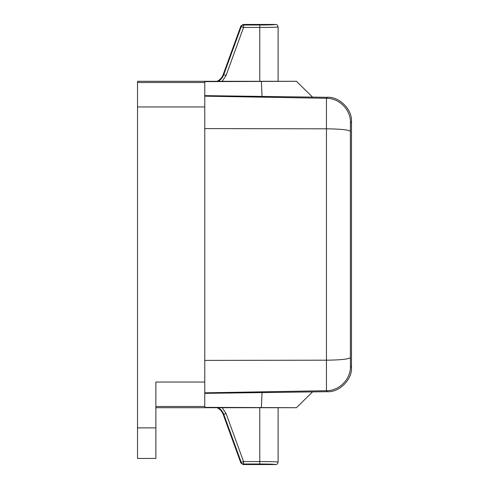 <?xml version="1.0" encoding="UTF-8"?>
<svg xmlns="http://www.w3.org/2000/svg" width="489" height="489" viewBox="0 0 489 489"><rect width="100%" height="100%" fill="white"/><g stroke="black" fill="none" stroke-linecap="round" stroke-linejoin="round"><path stroke-width="0.73" d="M137.531 106.957L137.531 458.437L155.869 458.437L155.869 382.043L204.769 382.043L204.769 81.639L296.456 81.296L137.531 81.296L137.531 106.957L204.769 106.957M204.769 382.043L204.769 407.361L296.456 407.704L155.869 407.704M217.079 81.296A12.225 12.225 0 0 0 223.235 74.475L240.857 26.058L241.248 26.614A2.445 2.445 -35 0 1 243.546 25.006L243.546 27.451L241.248 26.614L223.76 74.664A12.781 12.781 0 0 1 218.015 81.437M259.781 81.455L259.781 25.006C269.476 24.976 274.775 24.786 275.674 24.45C276.835 24.316 277.654 25.128 278.119 26.895C277.507 27.262 269.635 27.427 259.781 27.451L243.546 27.451L226.059 75.502L222.104 81.455M204.769 95.636L327.447 97.311L326.45 98.289L204.769 96.168M312.489 97.054L296.456 81.296M217.079 407.704A12.225 12.225 0 0 1 223.235 414.525L240.857 462.942L241.248 462.386L243.546 461.549L243.546 463.994L259.781 463.994C269.47 464.024 274.769 464.214 275.674 464.55C276.835 464.684 277.654 463.872 278.119 462.105L278.119 407.704M259.781 407.545L259.781 461.549C269.628 461.573 277.514 461.738 278.119 462.105M312.489 391.946L296.456 407.704M204.769 393.364L327.447 391.689C339.427 392.526 352.52 379.207 351.469 367.245L350.472 366.261C350.796 379.171 339.36 390.803 326.45 390.711L326.45 98.289C339.36 98.197 350.796 109.829 350.472 122.739L351.469 121.755C352.52 109.793 339.427 96.474 327.447 97.311M275.674 24.45L243.155 24.45L240.857 26.058M275.674 464.55L243.155 464.55L240.857 462.942M218.015 407.563A12.781 12.781 0 0 1 223.76 414.336L241.248 462.386A2.445 2.445 35 0 0 243.546 463.994L243.155 464.55M351.469 121.755L351.469 367.245M137.531 427.875L155.869 427.875M204.769 82.507L137.531 82.507M155.869 406.493L204.769 406.493M226.059 75.502L223.235 74.475M261.383 81.614L262.043 96.62M222.104 407.545L226.059 413.498L223.235 414.525M226.059 413.498L243.546 461.549L259.781 461.549L259.781 463.994M261.383 407.386L262.043 392.38M204.769 128.595L326.365 128.815C340.894 128.998 348.901 129.86 350.387 131.394L350.387 357.606C348.901 359.14 340.894 360.002 326.365 360.185L204.769 360.405M204.769 392.832L326.45 390.711L327.447 391.689M243.155 24.45L243.546 25.006L259.781 25.006M350.472 122.739L350.387 131.394M350.387 357.606L350.472 366.261M278.119 81.296L278.119 26.895"/></g></svg>
